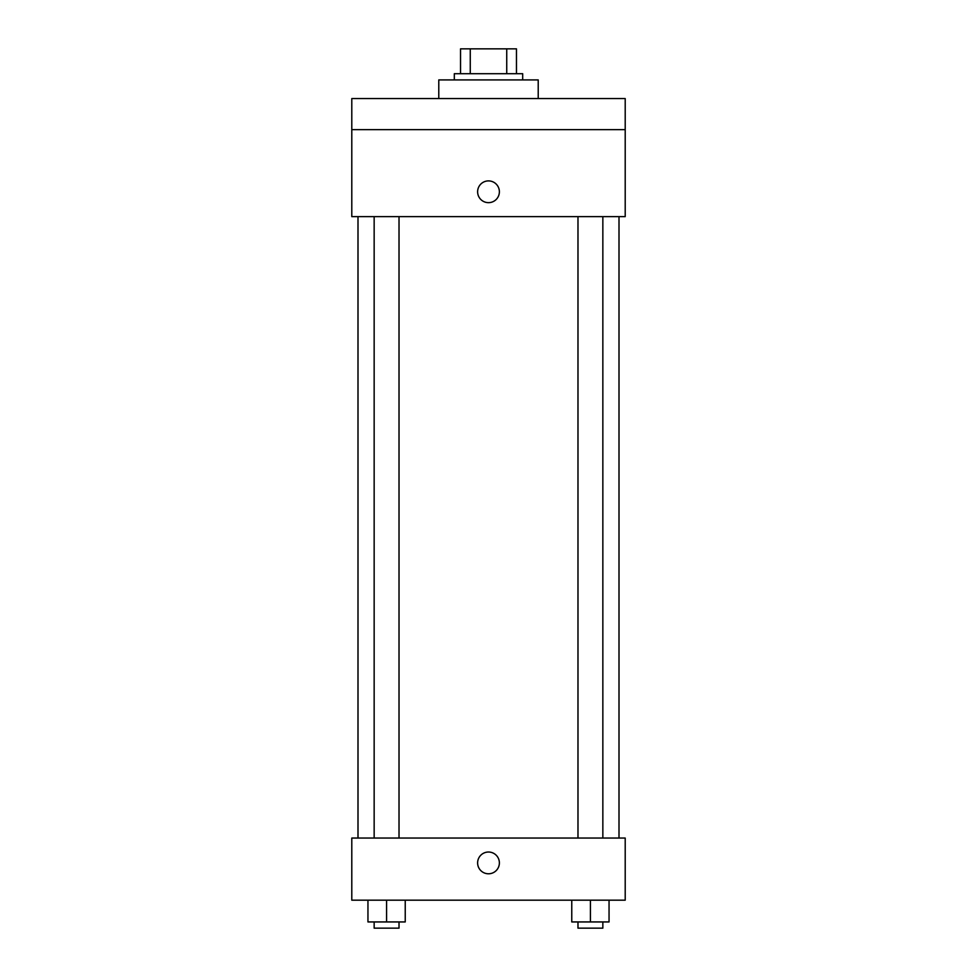 <?xml version="1.0" encoding="UTF-8"?>
<svg xmlns="http://www.w3.org/2000/svg" width="977" height="977" viewBox="0 0 977 977"><rect width="100%" height="100%" fill="white"/><g stroke="black" fill="none" stroke-linecap="round" stroke-linejoin="round"><path stroke-width="1.47" d="M470.267 73.702L470.267 48.85L460.533 48.85L460.533 73.702L460.533 48.85M470.267 48.85L516.467 48.85L516.467 73.702M506.733 73.702L506.733 48.85M454.317 79.919L454.317 73.702L522.683 73.702L522.683 79.919M538.217 98.567L538.217 79.919L438.783 79.919L438.783 98.567M351.793 98.567L625.207 98.567L625.207 129.636L351.793 129.636L351.793 98.567M625.207 129.636L625.207 216.638L351.793 216.638L351.793 129.636M488.5 202.654A10.869 10.869 0 0 1 479.084 186.338A10.869 10.869 0 0 1 497.916 186.338A10.869 10.869 0 0 1 488.5 202.654M351.793 838.046L625.207 838.046L625.207 900.183L351.793 900.183L351.793 838.046M488.5 873.78A10.869 10.869 0 0 1 479.084 857.464A10.869 10.869 0 0 1 497.916 857.464A10.869 10.869 0 0 1 488.5 873.78M571.765 900.183L571.765 921.934L609.05 921.934L609.05 900.183L609.05 921.934M590.413 921.934L590.413 900.183M602.846 921.934L602.846 928.15L577.981 928.15L577.981 921.934M367.95 900.183L367.95 921.934L405.235 921.934L405.235 900.183L405.235 921.934M386.587 921.934L386.587 900.183M399.019 921.934L399.019 928.15L374.154 928.15L374.154 921.934M619.003 838.046L619.003 216.638M357.997 838.046L357.997 216.638M577.981 216.638L577.981 838.046M602.846 216.638L602.846 838.046M399.019 838.046L399.019 216.638M374.154 838.046L374.154 216.638"/></g></svg>
